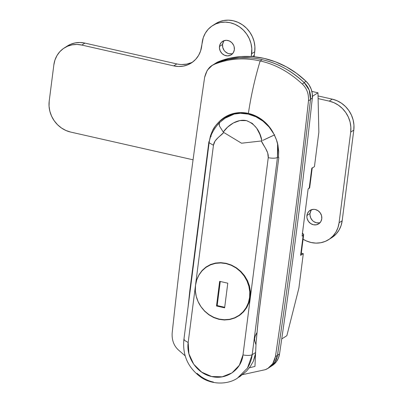 <?xml version="1.0" encoding="UTF-8"?>
<svg xmlns="http://www.w3.org/2000/svg" width="403" height="403" viewBox="0 0 403 403"><rect width="100%" height="100%" fill="white"/><g stroke="black" fill="none" stroke-linecap="round" stroke-linejoin="round"><path stroke-width="0.6" d="M273.823 133.942L276.357 139.594L277.984 145.463L278.695 151.488L278.453 157.457L278.811 157.513L258.812 314.133L256.071 342.877L254.963 366.418L249.346 367.813L254.963 366.418L256.071 342.877L258.439 317.418L278.811 157.513L278.453 157.457L278.695 151.488L277.984 145.463C277.551 142.476 276.166 138.637 273.823 133.942L269.234 126.723L263.23 120.678L256.152 116.16L248.389 113.404A36.189 32.88 57.6 0 1 273.823 133.942L269.063 126.97L263.008 121.157L255.965 116.805L248.298 114.13L240.4 113.278L232.672 114.281L225.509 117.097L219.282 121.58A36.189 32.88 57.6 0 1 248.389 113.404L240.379 112.583L232.576 113.732L228.884 115.031L225.408 116.789L222.189 118.986L219.282 121.58A37.333 33.917 57.6 0 1 223.756 118.134A37.333 33.917 57.6 0 1 273.823 133.942M270.186 366.937L273.864 363.612C275.783 361.239 276.982 358.479 277.45 355.33C283.581 314.411 289.495 271.884 295.197 227.755L310.512 99.516L308.497 100.795C299.086 186.513 288.064 271.783 275.425 356.62L272.735 363.677L268 368.312L265.28 369.687L242.702 374.609L265.28 369.687C270.66 367.682 274.045 363.325 275.425 356.62C288.064 271.783 299.086 186.513 308.486 100.805C308.869 93.874 306.794 88.277 302.26 84.005C289.223 71.936 275.194 64.248 260.162 60.959C254.953 78.157 251.024 95.637 248.389 113.404C251.024 95.637 254.953 78.157 260.162 60.959C244.409 57.407 229.257 58.475 214.703 64.168C209.827 65.795 206.477 70.162 204.643 77.275C192.085 162.998 181.249 248.313 172.146 333.216C171.799 340.218 173.905 345.819 178.469 350.021L185.204 355.859L178.469 350.021C173.905 345.819 171.799 340.218 172.146 333.216C181.249 248.313 192.085 162.998 204.643 77.275L207.273 70.248L212.084 65.498L214.703 64.168C229.257 58.475 244.409 57.407 260.162 60.959L262.187 59.674C254.449 57.921 246.727 57.312 239.014 57.851C231.257 58.395 223.826 60.072 216.728 62.883L213.746 64.445M213.766 64.43L216.728 62.883C231.282 57.246 246.435 56.173 262.187 59.674C277.39 63.019 291.419 70.701 304.285 82.721C308.839 87.108 310.915 92.705 310.512 99.516L309.227 90.131L304.285 82.721C298.139 76.797 291.369 71.85 283.979 67.875C276.997 64.117 269.733 61.382 262.187 59.674L260.172 60.954C275.194 64.248 289.223 71.936 302.26 84.005C306.794 88.277 308.869 93.874 308.486 100.805L310.512 99.516L295.197 227.755C289.495 271.884 283.581 314.411 277.45 355.33L275.435 356.61L277.45 355.33L274.836 362.282L269.995 367.057M188.105 306.748L189.894 290.029L208.9 141.67L209.197 141.76L210.638 135.282L212.537 130.602L215.519 125.766L219.287 121.575C215.847 125.071 213.6 128.078 212.537 130.602L210.426 135.977L209.197 141.76L208.9 141.67L189.894 290.029L188.105 306.743M216.728 62.883L214.713 64.163L216.728 62.883M304.285 82.721L302.27 84L304.285 82.721M200.926 306.638L204.538 311.101L200.926 306.638M208.87 314.803L204.538 311.101L208.87 314.803L213.726 317.579L208.87 314.803M218.985 319.337L213.726 317.579L218.985 319.337L224.385 319.992L218.985 319.337M229.76 319.534L224.385 319.992L229.76 319.534L234.878 317.967L229.76 319.534M239.528 315.383L234.878 317.967L239.528 315.383L243.548 311.851L239.528 315.383M246.747 307.554L243.548 311.851L246.747 307.554L249.024 302.613L246.747 307.554M250.263 297.258L249.024 302.613L250.263 297.258L250.419 291.656L250.263 297.258M237.342 378.221L247.487 368.06L252.187 354.7L255.477 352.615L252.187 354.7C250.288 355.587 247.22 355.663 242.989 354.927C241.337 370.241 225.72 380.175 211.666 376.528C197.48 373.833 185.904 357.668 188.176 342.505L213.444 145.287C214.371 139.05 220.839 136.073 223.746 132.456L241.538 143.211L261.34 140.974C263.265 145.7 268.912 151.372 268.252 157.704C272.488 158.444 275.551 158.369 277.455 157.482L278.533 156.802L277.455 157.482C275.551 158.369 272.488 158.444 268.252 157.704L267.723 152.999L265.678 148.596L261.34 140.974L241.538 143.211L223.746 132.456L217.958 137.801L215.056 141.08L213.444 145.287L188.176 342.505L188.916 353.814L193.717 364.241L201.717 372.171L211.666 376.528L222.239 376.805L231.992 372.901L239.372 365.234L242.989 354.927L268.252 157.704L242.989 354.927C247.22 355.663 250.288 355.587 252.187 354.7L277.455 157.482L277.591 143.69L277.999 148.863L277.455 157.482L252.187 354.7C251.658 359.169 250.162 363.511 247.689 367.727M256.882 332.707L255.22 336.062L254.615 338.701L254.706 340.807L255.945 344.706L254.706 340.807A3.808 1.174 -77.2 0 1 255.865 334.671L256.882 332.707M254.736 357.028L253.356 361.239L255.421 353.723L254.736 357.028M213.434 382.074C209.253 381.167 205.147 379.354 201.102 376.639L196.971 373.344M238.611 377.389L246.515 371.143L250.303 366.488L253.356 361.239L250.303 366.488L246.515 371.143L239.669 376.745M227.871 116.422L225.438 117.963L230.692 115.233M230.748 115.208L234.778 113.817L225.07 118.2M218.139 124.27L218.658 123.671M210.935 136.637L211.152 136.043M249.492 286.08L250.419 291.656L249.492 286.08L247.518 280.7L249.492 286.08M244.591 275.758L247.518 280.7L244.591 275.758L240.813 271.38L244.591 275.758M236.37 267.778L240.813 271.38L236.37 267.778L231.403 265.048L236.37 267.778M226.128 263.32L231.403 265.048L226.128 263.32L220.753 262.645L226.128 263.32M215.464 263.058L220.753 262.645L215.464 263.058L210.497 264.529L215.464 263.058M205.983 267.038L210.497 264.529L205.983 267.038L202.13 270.453L205.983 267.038M199.052 274.685L202.13 270.453L199.052 274.685L197.042 279.062L199.052 274.685M227.71 127.031L223.262 132.048C228.113 124.955 237.936 118.613 246.495 120.628C254.882 123.958 260.031 130.683 261.93 140.808L259.859 134.335L256.696 128.219L252.248 123.353L246.495 120.628L239.911 120.568L233.402 122.945L227.71 127.031M261.34 140.974L261.93 140.803L261.34 140.974M237.624 378.039C228.294 384.568 212.114 385.082 200.931 377.223C188.181 367.924 182.488 355.506 183.849 339.961L188.176 342.505L183.849 339.961L184.337 339.331M274.73 134.814L262.907 140.355M213.444 145.287L209.132 142.748L213.444 145.287M219.862 122.386L219.076 123.706L219.428 125.968L223.262 132.048L219.428 125.968C219.141 123.021 219.282 121.827 219.862 122.386M264.766 139.443L273.153 135.529M268.811 137.519L269.345 137.262M273.778 135.227L274.085 135.081M183.849 339.961L209.112 142.743C209.772 138.687 210.945 135.151 212.638 132.144C214.527 128.617 216.829 125.444 219.549 122.623L225.342 118.024M223.519 41.665L222.582 44.451L219.489 46.41A8 7.269 57.6 0 1 222.627 41.338A8 7.269 57.6 0 1 230.798 41.806A8 7.269 57.6 0 1 234.334 49.776L234.143 46.733L233.624 45.262L231.846 42.698L229.317 40.955L226.421 40.3L223.6 40.829L221.282 42.466L219.821 44.96L219.444 47.932L220.199 50.924L221.977 53.488L224.506 55.231L227.403 55.891L230.224 55.357L231.468 54.667L233.392 52.561L234.334 49.776A8 7.269 57.6 0 1 231.196 54.848A8 7.269 57.6 0 1 223.025 54.38A8 7.269 57.6 0 1 219.489 46.41L222.582 44.451A8 7.269 -122.4 0 0 232.602 53.649M310.96 210.704L310.023 213.489L306.93 215.449A8 7.269 57.6 0 1 310.068 210.371A8 7.269 57.6 0 1 318.239 210.84A8 7.269 57.6 0 1 321.77 218.809L321.579 215.771L320.289 212.935L318.093 210.739L315.327 209.515L313.856 209.333L311.04 209.862L308.723 211.499L307.262 213.993L306.879 216.965L307.121 218.486L308.411 221.323L310.607 223.519L313.373 224.743L316.29 224.809L318.909 223.7L320.833 221.595L321.77 218.809A8 7.269 57.6 0 1 318.632 223.887A8 7.269 57.6 0 1 310.461 223.418A8 7.269 57.6 0 1 306.93 215.449L310.023 213.489A8 7.269 -122.4 0 0 320.042 222.688M328.631 239.649A26.663 24.225 57.6 0 1 303.086 239.216L306.335 240.923L311.101 242.505L315.987 243.11L320.813 242.722L325.392 241.342L329.543 239.034L333.11 235.886L335.961 232.017L337.976 227.579L339.089 222.733L342.177 220.773L339.089 222.733A26.663 24.225 57.6 0 1 328.631 239.649L331.719 237.689A26.663 24.225 -122.4 0 0 342.177 220.773L353.789 130.139L350.696 132.098L339.089 222.733L350.696 132.098A26.663 24.225 57.6 0 0 329.211 101.118L332.304 99.158L329.211 101.118L318.103 98.599L329.211 101.118L333.976 102.7L338.429 105.193L342.409 108.508L345.749 112.513L348.333 117.056L350.061 121.963L350.857 127.041L350.696 132.098L353.789 130.139A26.663 24.225 -122.4 0 0 332.304 99.158L318.048 95.929L332.304 99.158L337.069 100.74L341.522 103.233L345.497 106.548L348.842 110.553L351.426 115.097L353.149 120.003L353.95 125.081L353.789 130.139L342.177 220.773L341.069 225.615L339.054 230.058L336.203 233.926L331.649 237.735M67.336 46.007L70.646 44.27L75.22 42.894L80.046 42.501L84.932 43.106L176.816 63.926L173.723 65.885L178.61 66.495L183.436 66.102L188.015 64.722L192.166 62.415L195.737 59.266L198.583 55.397L200.598 50.959L203.283 37.645L205.303 33.202L208.15 29.333L211.721 26.185L215.872 23.878L220.451 22.503L225.272 22.11L230.163 22.714L234.924 24.296L239.382 26.794L243.357 30.109L246.701 34.114L249.286 38.658L251.009 43.559L251.81 48.642L251.286 56.536L251.648 53.7L254.741 51.74L254.137 56.768A26.663 24.225 -122.4 0 1 254.278 55.362L252.313 56.606L254.278 55.362L254.741 51.74A26.663 24.225 -122.4 0 0 242.959 25.177A26.663 24.225 -122.4 0 0 215.726 23.616L212.633 25.575A26.663 24.225 57.6 0 1 239.871 27.137A26.663 24.225 57.6 0 1 251.648 53.7L254.741 51.74L254.898 46.677L254.102 41.6L252.379 36.693L249.795 32.154L246.45 28.145L242.475 24.835L238.017 22.336L233.256 20.755L228.365 20.15L223.539 20.543L218.965 21.918L215.655 23.656M181.703 64.53L186.529 64.137L191.108 62.762M311.751 209.61A8 7.269 -122.4 0 0 310.023 213.489L309.972 215.006L310.728 217.998L312.506 220.562L313.7 221.559L316.466 222.783L319.383 222.844M224.31 40.577A8 7.269 -122.4 0 0 222.582 44.451L222.773 47.494L224.068 50.33L225.07 51.529L227.599 53.272L229.03 53.745L231.942 53.811M64.314 47.927A26.663 24.225 57.6 0 0 53.856 64.843L49.211 101.093A26.663 24.225 57.6 0 0 70.696 132.078L193.062 159.805L70.696 132.078L65.931 130.496L61.478 127.998L57.503 124.683L54.158 120.678L51.574 116.14L49.851 111.233L49.05 106.15L49.211 101.093L53.856 64.843L54.964 59.997L56.984 55.554L59.83 51.685L63.397 48.536L67.553 46.229L72.127 44.854L76.953 44.461L81.844 45.071L173.723 65.885L81.844 45.071L84.932 43.106A26.663 24.225 -122.4 0 0 67.402 45.967L64.314 47.927A26.663 24.225 57.6 0 1 81.844 45.071L84.932 43.106L176.816 63.926A26.663 24.225 -122.4 0 0 192.76 61.986M212.633 25.575A26.663 24.225 57.6 0 0 202.175 42.491L201.712 46.113A26.663 24.225 57.6 0 1 191.254 63.029A26.663 24.225 57.6 0 1 173.723 65.885L176.816 63.926M298.885 288.095L303.298 253.653L301.293 253.2L303.298 253.653L298.885 288.095L286.86 335.689L281.732 338.938L286.86 335.689L298.885 288.095M312.144 167.986L311.756 168.348L309.202 188.287A7.617 2.146 7.3 0 0 309.69 187.652L312.244 167.713A7.617 2.146 -172.7 0 1 311.756 168.348L314.441 166.646L318.854 132.204L314.441 166.646L311.756 168.348L309.202 188.287L308.124 188.972L302.089 236.098L303.162 235.417L300.608 255.356L303.298 253.653L300.608 255.356A7.617 2.146 7.3 0 0 301.096 254.721L303.65 234.783A7.617 2.146 -172.7 0 1 303.162 235.417L302.089 236.098L308.124 188.972L309.69 187.516M312.597 96.201L312.043 100.518L312.597 96.201L317.977 92.791L312.597 96.201M311.867 91.405L317.977 92.791L318.854 132.204L317.977 92.791L311.867 91.405M302.255 233.287L303.655 234.642L303.162 235.417L300.608 255.356L301.101 254.58M302.436 233.382A7.617 2.146 -172.7 0 1 303.65 234.783M273.662 363.859L276.332 359.496L277.516 355.229A6856.768 6229.428 -122.4 0 0 282.024 324.239A6856.768 6229.428 57.6 0 1 277.516 355.229A19.047 17.304 57.6 0 1 273.677 363.838M250.515 57.906L238.964 57.846L227.655 59.488L216.824 62.803L213.116 64.873M272.015 365.738L276.176 361.965L278.352 358.217L279.531 353.95A6856.768 6229.428 -122.4 0 0 312.31 98.075L312.26 93.531L311.141 89.038L309.025 84.867L306.038 81.28L296.643 73.381L286.382 66.853L275.466 61.82L264.106 58.39L252.535 56.627L240.979 56.566L229.675 58.208L218.844 61.523L216.073 62.939M270.892 366.453L272.111 365.677A19.047 17.304 -122.4 0 0 279.531 353.95L277.516 355.229L279.531 353.95A6856.768 6229.428 -122.4 0 0 312.31 98.075L310.547 99.193L312.31 98.075A19.047 17.304 -122.4 0 0 306.038 81.28L304.074 82.519L306.038 81.28A87.612 79.598 -122.4 0 0 218.844 61.523L216.824 62.803A87.612 79.598 57.6 0 1 246.047 57.679M216.824 62.803L218.844 61.523A19.047 17.304 -122.4 0 0 216.159 62.883L214.144 64.163A19.047 17.304 57.6 0 1 216.824 62.803M213.373 64.681A19.047 17.304 57.6 0 1 214.144 64.163M249.598 297.454L250.293 297.011L249.598 297.454A29.142 26.477 57.6 0 1 238.168 315.942A29.142 26.477 57.6 0 1 208.401 314.234A29.142 26.477 57.6 0 1 195.531 285.203A29.142 26.477 57.6 0 1 206.956 266.721A29.142 26.477 57.6 0 1 236.722 268.428A29.142 26.477 57.6 0 1 249.598 297.454L249.769 291.928L248.898 286.377L247.014 281.012L244.193 276.05L240.536 271.672L236.188 268.05L231.322 265.325L226.113 263.597L220.773 262.932L215.499 263.361L210.497 264.867L205.958 267.385L202.059 270.826L198.946 275.058L196.74 279.909L195.531 285.203L195.354 290.734L196.226 296.286L198.11 301.645L200.936 306.607L204.588 310.985L208.935 314.607L213.807 317.337L219.01 319.065L224.35 319.725L229.624 319.297L234.627 317.791L239.165 315.272L243.064 311.831L246.178 307.6L248.384 302.749L249.598 297.454M238.168 315.942L241.528 313.811A29.142 26.477 -122.4 0 0 241.543 313.801L241.447 313.861M216.502 305.998L219.66 281.344L227.786 283.188L224.627 307.837L216.502 305.998L219.66 281.344L227.786 283.188L224.627 307.837L216.502 305.998L217.172 305.57L216.502 305.998M220.26 281.48L217.172 305.57L224.703 307.277L217.172 305.57L220.26 281.48M212.094 65.493L214.114 64.213M270.03 367.027L268.01 368.307M229.987 115.102L228.476 116.049M206.956 266.721L210.316 264.59"/></g></svg>
